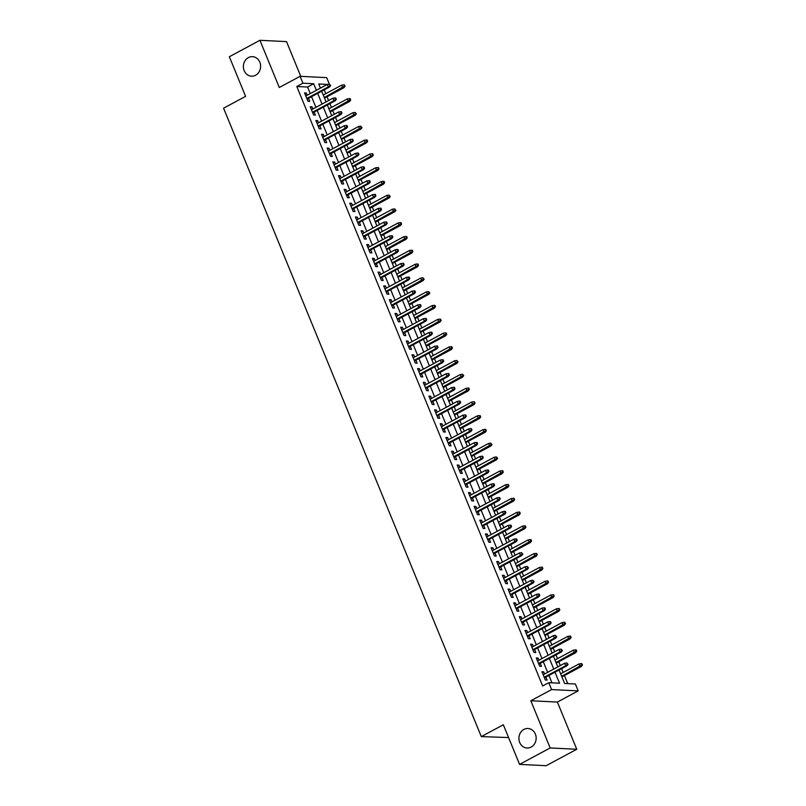 <?xml version="1.0" encoding="UTF-8"?>
<svg xmlns="http://www.w3.org/2000/svg" width="806" height="806" viewBox="0 0 806 806"><rect width="100%" height="100%" fill="white"/><g stroke="black" fill="none" stroke-linecap="round" stroke-linejoin="round"><path stroke-width="1.21" d="M523.91 729.43A9.773 8.624 92.8 0 1 528.011 728.493A9.773 8.624 92.8 0 1 536 736.301A9.773 8.624 92.8 0 1 531.144 747.071A9.773 8.624 92.8 0 1 527.043 748.018A9.773 8.624 92.8 0 1 519.054 740.2A9.773 8.624 92.8 0 1 523.91 729.43M248.379 57.609A9.773 8.624 92.8 0 1 252.469 56.672A9.773 8.624 92.8 0 1 260.469 64.48A9.773 8.624 92.8 0 1 255.613 75.25A9.773 8.624 92.8 0 1 251.512 76.197A9.773 8.624 92.8 0 1 243.523 68.379A9.773 8.624 92.8 0 1 248.379 57.609M559.072 670.018L564.593 683.468L575.363 683.992L578.194 690.883L551.606 689.573L548.785 682.682L559.555 683.216L555.032 672.184M557.389 702.066L530.811 700.746L550.166 747.948L519.578 764.39L546.166 765.7L576.753 749.268L557.389 702.066L578.194 690.883M508.576 737.55L481.303 736.603L223.574 108.195L245.598 96.357L229.347 56.732L259.935 40.3L279.299 87.501L300.094 76.318L326.682 77.638L329.352 84.146M300.769 76.358L286.523 41.61L259.935 40.3M567.746 683.619L564.442 675.559M563.172 672.456L561.611 668.658M560.331 665.555L558.79 661.786M557.52 658.683L555.959 654.875M554.679 651.772L553.138 648.004M551.868 644.901L550.307 641.092M549.027 637.989L547.486 634.221M546.216 631.118L544.655 627.31M543.375 624.207L541.833 620.439M540.564 617.336L539.002 613.527M537.723 610.424L536.181 606.656M534.912 603.553L533.35 599.745M532.071 596.652L530.529 592.873M529.26 589.77L527.698 585.972M526.419 582.869L524.877 579.101M523.608 575.998L522.046 572.189M520.777 569.086L519.225 565.318M517.956 562.215L516.394 558.407M515.125 555.304L513.573 551.536M512.304 548.433L510.742 544.624M509.473 541.521L507.921 537.753M506.652 534.65L505.09 530.842M503.821 527.739L502.269 523.971M501 520.867L499.438 517.059M498.168 513.966L496.617 510.188M495.347 507.085L493.786 503.287M492.516 500.183L490.965 496.415M489.695 493.312L488.134 489.504M486.864 486.401L485.313 482.633M484.043 479.53L482.482 475.721M481.212 472.618L479.661 468.85M478.391 465.747L476.83 461.939M475.56 458.836L474.009 455.068M472.739 451.965L471.178 448.156M469.908 445.053L468.357 441.285M467.087 438.182L465.525 434.374M464.256 431.281L462.704 427.502M461.435 424.399L459.873 420.601M458.604 417.498L457.052 413.73M455.783 410.627L454.221 406.818M452.952 403.715L451.4 399.947M450.131 396.844L448.569 393.036M447.3 389.933L445.748 386.165M444.479 383.062L442.917 379.253M441.648 376.15L440.096 372.382M438.827 369.279L437.265 365.471M435.996 362.368L434.444 358.599M433.175 355.496L431.613 351.688M430.344 348.595L428.792 344.817M427.523 341.714L425.961 337.916M424.691 334.812L423.14 331.044M421.87 327.941L420.309 324.133M419.039 321.03L417.488 317.262M416.218 314.159L414.657 310.35M413.387 307.247L411.836 303.479M410.566 300.376L409.005 296.568M407.735 293.465L406.184 289.697M404.914 286.593L403.353 282.785M402.083 279.682L400.532 275.914M399.262 272.811L397.701 269.002M396.431 265.909L394.88 262.131M393.61 259.028L392.048 255.23M390.779 252.127L389.227 248.359M387.958 245.256L386.396 241.447M385.127 238.344L383.575 234.576M382.306 231.473L380.744 227.665M379.475 224.562L377.923 220.794M376.654 217.691L375.092 213.882M373.823 210.779L372.271 207.011M371.002 203.908L369.44 200.1M368.171 196.996L366.619 193.228M365.35 190.125L363.788 186.317M362.519 183.224L360.967 179.446M359.698 176.343L358.136 172.544M356.867 169.441L355.315 165.673M354.046 162.57L352.484 158.762M351.215 155.659L349.663 151.891M348.394 148.788L346.832 144.979M345.562 141.876L344.011 138.108M342.741 135.005L341.18 131.197M339.91 128.094L338.359 124.326M337.089 121.222L335.528 117.414M334.258 114.311L332.707 110.543M331.437 107.44L329.876 103.631M328.606 100.538L327.055 96.76M325.785 93.657L324.224 89.859M550.166 747.948L576.753 749.268M544.614 673.997L543.738 671.851L541.934 671.761L545.33 680.022L547.123 680.113L545.894 677.1M538.962 660.215L538.086 658.069L536.282 657.978L539.677 666.25L541.471 666.33L540.242 663.318M533.31 646.432L532.434 644.286L530.63 644.196L534.025 652.467L535.819 652.558L534.59 649.535M527.658 632.66L526.781 630.504L524.978 630.413L528.373 638.684L530.167 638.775L528.938 635.763M522.006 618.877L521.129 616.721L519.326 616.63L522.721 624.902L524.515 624.993L523.285 621.98M516.354 605.094L515.477 602.938L513.674 602.858L517.069 611.119L518.863 611.21L517.633 608.198M510.702 591.312L509.825 589.166L508.022 589.075L511.417 597.337L513.21 597.427L511.981 594.415M505.05 577.529L504.173 575.383L502.38 575.293L505.765 583.564L507.558 583.645L506.329 580.632M499.398 563.747L498.521 561.601L496.728 561.51L500.113 569.782L501.906 569.872L500.677 566.85M493.746 549.974L492.869 547.818L491.076 547.727L494.461 555.999L496.254 556.09L495.025 553.077M488.093 536.192L487.217 534.035L485.424 533.945L488.809 542.216L490.602 542.307L489.373 539.295M482.441 522.409L481.565 520.253L479.772 520.172L483.157 528.434L484.95 528.524L483.721 525.512M476.789 508.626L475.913 506.48L474.119 506.39L477.505 514.651L479.298 514.742L478.069 511.729M471.137 494.844L470.261 492.698L468.467 492.607L471.853 500.879L473.646 500.959L472.417 497.947M465.485 481.061L464.609 478.915L462.815 478.824L466.2 487.096L467.994 487.187L466.765 484.164M459.833 467.289L458.957 465.133L457.163 465.042L460.548 473.313L462.342 473.404L461.113 470.392M454.181 453.506L453.304 451.35L451.511 451.259L454.896 459.531L456.69 459.622L455.461 456.609M448.529 439.723L447.652 437.567L445.859 437.487L449.244 445.748L451.038 445.839L449.808 442.826M442.877 425.941L442 423.795L440.207 423.704L443.592 431.966L445.396 432.056L444.156 429.044M437.225 412.158L436.348 410.012L434.555 409.922L437.94 418.193L439.744 418.274L438.504 415.261M431.583 398.376L430.696 396.23L428.903 396.139L432.288 404.411L434.091 404.501L432.852 401.479M425.931 384.603L425.044 382.447L423.251 382.356L426.636 390.628L428.439 390.719L427.2 387.706M420.279 370.82L419.392 368.664L417.599 368.574L420.984 376.845L422.787 376.936L421.548 373.924M414.627 357.038L413.74 354.882L411.947 354.801L415.332 363.063L417.135 363.153L415.896 360.141M408.974 343.255L408.088 341.109L406.295 341.019L409.68 349.28L411.483 349.371L410.244 346.358M403.322 329.473L402.436 327.327L400.642 327.236L404.028 335.508L405.831 335.588L404.592 332.576M397.67 315.69L396.784 313.544L394.99 313.453L398.376 321.725L400.179 321.816L398.94 318.793M392.018 301.918L391.132 299.761L389.338 299.671L392.724 307.942L394.527 308.033L393.288 305.021M386.366 288.135L385.48 285.979L383.686 285.888L387.071 294.16L388.875 294.25L387.636 291.238M380.714 274.352L379.828 272.196L378.034 272.116L381.419 280.377L383.223 280.468L381.984 277.455M375.062 260.57L374.175 258.424L372.382 258.333L375.767 266.595L377.571 266.685L376.331 263.673M369.41 246.787L368.523 244.641L366.73 244.55L370.115 252.822L371.919 252.903L370.679 249.89M363.758 233.005L362.871 230.859L361.078 230.768L364.463 239.039L366.267 239.13L365.027 236.108M358.106 219.232L357.219 217.076L355.426 216.985L358.811 225.257L360.614 225.348L359.375 222.335M352.454 205.449L351.567 203.293L349.774 203.203L353.159 211.474L354.962 211.565L353.723 208.553M346.802 191.667L345.915 189.511L344.122 189.43L347.507 197.692L349.31 197.782L348.071 194.77M341.15 177.884L340.263 175.738L338.47 175.648L341.855 183.909L343.658 184L342.419 180.987M335.498 164.102L334.611 161.956L332.818 161.865L336.203 170.137L338.006 170.217L336.767 167.205M329.845 150.319L328.959 148.173L327.165 148.082L330.551 156.354L332.354 156.445L331.115 153.422M324.193 136.546L323.307 134.39L321.513 134.3L324.899 142.571L326.702 142.662L325.463 139.65M318.541 122.764L317.655 120.608L315.861 120.517L319.247 128.789L321.05 128.879L319.811 125.867M312.889 108.981L312.003 106.825L310.209 106.745L313.594 115.006L315.398 115.097L314.159 112.084M321.181 87.703L320.234 87.663M310.26 93.577L307.58 87.038L296.799 86.504L542.66 685.966L548.785 682.682M551.939 682.843L548.916 675.468M547.647 672.375L543.264 661.696M541.995 658.593L537.612 647.913M536.343 644.81L531.96 634.131M530.691 631.027L526.308 620.348M525.038 617.245L520.656 606.565M519.386 603.462L515.004 592.783M513.734 589.69L509.352 579.01M508.082 575.907L503.7 565.228M502.43 562.125L498.048 551.445M496.778 548.342L492.395 537.662M491.126 534.559L486.743 523.88M485.474 520.777L481.091 510.097M479.822 507.004L475.439 496.325M474.17 493.222L469.787 482.542M468.518 479.439L464.135 468.76M462.866 465.656L458.483 454.977M457.214 451.874L452.831 441.194M451.562 438.091L447.179 427.412M445.909 424.319L441.527 413.639M440.257 410.536L435.875 399.857M434.605 396.754L430.223 386.074M428.953 382.971L424.571 372.291M423.301 369.188L418.919 358.509M417.649 355.406L413.266 344.726M411.997 341.633L407.614 330.954M406.345 327.851L401.962 317.171M400.693 314.068L396.31 303.388M395.041 300.285L390.658 289.606M389.389 286.503L385.006 275.823M383.737 272.72L379.354 262.041M378.085 258.948L373.702 248.268M372.432 245.165L368.06 234.486M366.78 231.382L362.408 220.703M361.128 217.6L356.756 206.92M355.476 203.817L351.104 193.138M349.824 190.035L345.452 179.355M344.172 176.262L339.8 165.583M338.52 162.48L334.147 151.8M332.868 148.697L328.495 138.017M327.216 134.914L322.843 124.235M321.564 121.132L317.191 110.452M315.912 107.349L311.539 96.67M307.237 95.199L306.351 93.053L304.557 92.962L307.942 101.224L309.746 101.314L308.507 98.302M530.811 700.746L551.606 689.573M296.799 86.504L302.925 83.209L300.094 76.318M519.578 764.39L503.327 724.765L481.303 736.603M327.337 84.418L318.733 83.995L320.415 88.116M321.695 91.219L326.067 101.899M327.347 105.002L331.719 115.681M332.999 118.784L337.371 129.454M338.651 132.557L343.024 143.236M344.303 146.339L348.676 157.019M349.955 160.122L354.328 170.801M355.607 173.905L359.98 184.584M361.249 187.687L365.632 198.367M366.901 201.47L371.284 212.139M372.553 215.242L376.936 225.922M378.205 229.025L382.588 239.704M383.858 242.808L388.24 253.487M389.51 256.59L393.892 267.27M395.162 270.373L399.544 281.052M400.814 284.155L405.196 294.825M406.466 297.928L410.848 308.607M412.118 311.71L416.5 322.39M417.77 325.493L422.153 336.173M423.422 339.276L427.805 349.955M429.074 353.058L433.457 363.738M434.726 366.841L439.109 377.51M440.378 380.613L444.761 391.293M446.03 394.396L450.413 405.075M451.682 408.179L456.065 418.858M457.334 421.961L461.717 432.641M462.987 435.744L467.369 446.423M468.639 449.526L473.021 460.196M474.291 463.299L478.673 473.978M479.943 477.081L484.325 487.761M485.595 490.864L489.977 501.544M491.247 504.647L495.63 515.326M496.899 518.429L501.282 529.109M502.551 532.212L506.934 542.881M508.203 545.984L512.586 556.664M513.855 559.767L518.238 570.447M519.507 573.55L523.89 584.229M525.159 587.332L529.542 598.012M530.811 601.115L535.194 611.794M536.464 614.897L540.846 625.567M542.116 628.67L546.498 639.349M547.768 642.453L552.15 653.132M553.42 656.235L557.802 666.915M316.385 90.282L313.695 83.743L302.925 83.209M553.762 669.081L549.38 658.401M548.11 655.298L543.728 644.629M542.458 641.526L538.076 630.846M536.806 627.743L532.423 617.064M531.154 613.96L526.771 603.281M525.502 600.178L521.119 589.498M519.85 586.395L515.467 575.716M514.198 572.613L509.815 561.943M508.546 558.84L504.163 548.161M502.894 545.058L498.511 534.378M497.242 531.275L492.859 520.595M491.589 517.492L487.207 506.813M485.937 503.71L481.555 493.03M480.285 489.927L475.913 479.258M474.633 476.155L470.261 465.475M468.981 462.372L464.609 451.692M463.329 448.589L458.957 437.91M457.677 434.807L453.304 424.127M452.025 421.024L447.652 410.345M446.373 407.242L442 396.572M440.721 393.469L436.348 382.79M435.069 379.686L430.696 369.007M429.417 365.904L425.044 355.224M423.765 352.121L419.392 341.442M418.113 338.339L413.74 327.659M412.46 324.556L408.088 313.887M406.808 310.784L402.436 300.104M401.156 297.001L396.784 286.321M395.504 283.218L391.132 272.539M389.852 269.436L385.48 258.756M384.2 255.653L379.828 244.974M378.548 241.871L374.175 231.201M372.896 228.098L368.523 217.419M367.244 214.315L362.871 203.636M361.592 200.533L357.219 189.853M355.94 186.75L351.567 176.071M350.288 172.968L345.915 162.288M344.636 159.185L340.263 148.516M338.983 145.412L334.611 134.733M333.331 131.63L328.959 120.95M327.679 117.847L323.307 107.168M322.037 104.065L317.655 93.385M307.58 87.038L313.695 83.743M304.91 93.818L306.351 93.053M310.562 107.601L312.003 106.825M316.214 121.384L317.655 120.608M321.866 135.166L323.307 134.39M327.518 148.949L328.959 148.173M333.17 162.731L334.611 161.956M338.822 176.504L340.263 175.738M344.474 190.287L345.915 189.511M350.126 204.069L351.567 203.293M355.778 217.852L357.219 217.076M361.431 231.634L362.871 230.859M367.083 245.417L368.523 244.641M372.735 259.189L374.175 258.424M378.387 272.972L379.828 272.196M384.039 286.755L385.48 285.979M389.691 300.537L391.132 299.761M395.343 314.32L396.784 313.544M400.995 328.102L402.436 327.327M406.647 341.875L408.088 341.109M412.299 355.658L413.74 354.882M417.951 369.44L419.392 368.664M423.603 383.223L425.044 382.447M429.255 397.005L430.696 396.23M434.908 410.788L436.348 410.012M440.56 424.56L442 423.795M446.212 438.343L447.652 437.567M451.864 452.126L453.304 451.35M457.516 465.908L458.957 465.133M463.168 479.691L464.609 478.915M468.82 493.474L470.261 492.698M474.472 507.246L475.913 506.48M480.124 521.029L481.565 520.253M485.776 534.811L487.217 534.035M491.428 548.594L492.869 547.818M497.08 562.376L498.521 561.601M502.732 576.159L504.173 575.383M508.385 589.932L509.825 589.166M514.037 603.714L515.477 602.938M519.689 617.497L521.129 616.721M525.341 631.279L526.781 630.504M530.993 645.062L532.434 644.286M536.645 658.845L538.086 658.069M542.297 672.617L543.738 671.851M307.066 99.078L329.594 86.967L328.304 86.907L306.814 98.453M329.956 85.517L330.672 85.547L329.392 84.136L329.956 85.517L328.304 86.907L327.286 84.428L305.796 95.974M329.594 86.967L330.672 85.547M329.392 84.136L327.286 84.428M345.039 86.262L344.474 84.882L343.759 84.852L345.039 86.262L343.961 87.683L342.671 87.612L341.653 85.134L323.256 95.027M344.323 86.222L324.274 97.506M343.961 87.683L324.526 98.131M341.653 85.134L343.759 84.852M312.718 112.86L335.246 100.75L333.956 100.69L312.466 112.236M335.608 99.299L336.324 99.329L335.759 97.949L335.044 97.919L335.608 99.299L333.956 100.69L332.938 98.211L311.448 109.757M335.246 100.75L336.324 99.329M335.044 97.919L332.938 98.211M318.37 126.643L340.898 114.533L339.608 114.472L318.118 126.018M341.26 113.082L341.976 113.112L341.412 111.732L340.696 111.702L341.26 113.082L339.608 114.472L338.591 111.984L317.101 123.54M340.898 114.533L341.976 113.112M340.696 111.702L338.591 111.984M324.022 140.415L346.55 128.315L345.26 128.245L323.77 139.801M346.912 126.854L347.628 126.895L347.064 125.514L346.338 125.484L346.912 126.854L345.26 128.245L344.243 125.766L322.753 137.312M346.55 128.315L347.628 126.895M346.338 125.484L344.243 125.766M329.674 154.198L352.202 142.098L350.912 142.027L329.422 153.583M352.565 140.637L353.28 140.677L352.716 139.297L351.99 139.257L352.565 140.637L350.912 142.027L349.895 139.549L328.405 151.095M352.202 142.098L353.28 140.677M351.99 139.257L349.895 139.549M350.691 100.045L350.126 98.664L349.411 98.624L349.975 100.004L350.691 100.045L349.613 101.465L348.323 101.395L347.305 98.916L328.908 108.81M349.975 100.004L329.926 111.288M349.613 101.465L330.178 111.903M347.305 98.916L349.411 98.624M356.343 113.817L355.063 112.407L355.627 113.787L356.343 113.817L355.265 115.238L353.975 115.177L352.957 112.699L334.561 122.583M355.627 113.787L335.568 125.071M355.265 115.238L335.83 125.686M352.957 112.699L355.063 112.407M361.995 127.6L360.715 126.189L361.279 127.57L361.995 127.6L360.917 129.02L359.627 128.96L358.61 126.482L340.213 136.365M361.279 127.57L341.22 138.844M360.917 129.02L341.482 139.468M358.61 126.482L360.715 126.189M367.647 141.382L367.083 140.002L366.367 139.972L366.932 141.352L367.647 141.382L366.569 142.803L365.279 142.743L364.262 140.264L345.855 150.148M366.932 141.352L346.872 152.626M366.569 142.803L347.134 153.251M364.262 140.264L366.367 139.972M335.326 167.98L357.854 155.87L356.564 155.81L335.074 167.356M358.217 154.42L358.932 154.46L358.368 153.08L357.642 153.039L358.217 154.42L356.564 155.81L355.547 153.331L334.057 164.877M357.854 155.87L358.932 154.46M357.642 153.039L355.547 153.331M373.299 155.165L372.735 153.785L372.019 153.755L373.299 155.165L372.221 156.586L370.931 156.525L369.914 154.037L351.507 163.93M372.584 155.125L352.524 166.409M372.221 156.586L352.786 167.033M369.914 154.037L372.019 153.755M340.978 181.763L363.506 169.653L362.216 169.592L340.726 181.138M363.869 168.202L364.584 168.232L364.02 166.862L363.294 166.822L363.869 168.202L362.216 169.592L361.199 167.114L339.709 178.66M363.506 169.653L364.584 168.232M363.294 166.822L361.199 167.114M346.63 195.546L369.158 183.436L367.868 183.375L346.379 194.921M369.521 181.985L370.236 182.015L369.672 180.635L368.947 180.604L369.521 181.985L367.868 183.375L366.851 180.897L345.361 192.443M369.158 183.436L370.236 182.015M368.947 180.604L366.851 180.897M352.282 209.328L374.81 197.218L373.521 197.158L352.031 208.704M375.173 195.767L375.888 195.798L375.324 194.417L374.599 194.387L375.173 195.767L373.521 197.158L372.503 194.669L351.013 206.225M374.81 197.218L375.888 195.798M374.599 194.387L372.503 194.669M357.935 223.101L380.462 211.001L379.173 210.93L357.673 222.486M380.825 209.54L381.54 209.58L380.976 208.2L380.251 208.17L380.825 209.54L379.173 210.93L378.155 208.452L356.665 219.998M380.462 211.001L381.54 209.58M380.251 208.17L378.155 208.452M363.587 236.883L386.114 224.783L384.825 224.713L363.325 236.269M386.477 223.322L387.192 223.363L386.628 221.982L385.903 221.942L386.477 223.322L384.825 224.713L383.807 222.234L362.317 233.78M386.114 224.783L387.192 223.363M385.903 221.942L383.807 222.234M378.951 168.948L378.387 167.567L377.671 167.537L378.951 168.948L377.873 170.368L376.583 170.298L375.566 167.819L357.159 177.713M378.236 168.907L358.176 180.191M377.873 170.368L358.438 180.816M375.566 167.819L377.671 167.537M384.603 182.73L384.039 181.35L383.324 181.31L383.888 182.69L384.603 182.73L383.525 184.151L382.235 184.08L381.218 181.602L362.811 191.496M383.888 182.69L363.828 193.974M383.525 184.151L364.09 194.589M381.218 181.602L383.324 181.31M390.255 196.503L388.976 195.092L389.54 196.473L390.255 196.503L389.177 197.923L387.888 197.863L386.87 195.384L368.463 205.268M389.54 196.473L369.48 207.757M389.177 197.923L369.742 208.371M386.87 195.384L388.976 195.092M395.907 210.285L394.628 208.875L395.192 210.255L395.907 210.285L394.829 211.706L393.54 211.646L392.522 209.167L374.115 219.051M395.192 210.255L375.133 221.529M394.829 211.706L375.395 222.154M392.522 209.167L394.628 208.875M401.559 224.068L400.995 222.688L400.28 222.658L400.844 224.038L401.559 224.068L400.481 225.489L399.192 225.428L398.174 222.95L379.767 232.833M400.844 224.038L380.785 235.312M400.481 225.489L381.047 235.936M398.174 222.95L400.28 222.658M369.239 250.666L391.766 238.556L390.477 238.495L368.977 250.041M392.129 237.105L392.844 237.145L392.28 235.765L391.555 235.725L392.129 237.105L390.477 238.495L389.459 236.017L367.959 247.563M391.766 238.556L392.844 237.145M391.555 235.725L389.459 236.017M407.211 237.851L406.647 236.47L405.932 236.44L407.211 237.851L406.133 239.271L404.844 239.211L403.826 236.722L385.419 246.616M406.496 237.81L386.437 249.094M406.133 239.271L386.699 249.719M403.826 236.722L405.932 236.44M374.891 264.449L397.418 252.338L396.129 252.278L374.629 263.824M397.781 250.888L398.496 250.918L397.932 249.548L397.207 249.507L397.781 250.888L396.129 252.278L395.111 249.8L373.611 261.346M397.418 252.338L398.496 250.918M397.207 249.507L395.111 249.8M412.863 251.633L412.299 250.253L411.584 250.223L412.863 251.633L411.785 253.054L410.496 252.983L409.478 250.505L391.071 260.398M412.148 251.593L392.089 262.877M411.785 253.054L392.351 263.502M409.478 250.505L411.584 250.223M380.543 278.231L403.071 266.121L401.781 266.061L380.281 277.607M403.423 264.67L404.149 264.7L403.584 263.32L402.859 263.29L403.423 264.67L401.781 266.061L400.763 263.582L379.263 275.128M403.071 266.121L404.149 264.7M402.859 263.29L400.763 263.582M418.515 265.416L417.951 264.036L417.236 263.995L417.8 265.375L418.515 265.416L417.437 266.836L416.148 266.766L415.13 264.287L396.723 274.181M417.8 265.375L397.741 276.66M417.437 266.836L398.003 277.274M415.13 264.287L417.236 263.995M386.195 292.014L408.723 279.904L407.433 279.843L385.933 291.389M409.075 278.453L409.801 278.483L409.236 277.103L408.511 277.073L409.075 278.453L407.433 279.843L406.415 277.355L384.915 288.911M408.723 279.904L409.801 278.483M408.511 277.073L406.415 277.355M424.168 279.188L422.888 277.778L423.452 279.158L424.168 279.188L423.09 280.609L421.8 280.548L420.782 278.07L402.375 287.954M423.452 279.158L403.393 290.442M423.09 280.609L403.655 291.057M420.782 278.07L422.888 277.778M391.847 305.786L414.375 293.686L413.085 293.616L391.585 305.172M414.727 292.225L415.453 292.266L414.889 290.885L414.163 290.855L414.727 292.225L413.085 293.616L412.068 291.137L390.567 302.683M414.375 293.686L415.453 292.266M414.163 290.855L412.068 291.137M429.82 292.971L428.54 291.56L429.104 292.941L429.82 292.971L428.742 294.392L427.452 294.331L426.434 291.853L408.027 301.736M429.104 292.941L409.045 304.215M428.742 294.392L409.307 304.839M426.434 291.853L428.54 291.56M397.499 319.569L420.027 307.469L418.737 307.398L397.237 318.954M420.379 306.008L421.105 306.048L420.541 304.668L419.815 304.628L420.379 306.008L418.737 307.398L417.72 304.92L396.22 316.466M420.027 307.469L421.105 306.048M419.815 304.628L417.72 304.92M435.472 306.754L434.908 305.373L434.192 305.343L434.756 306.723L435.472 306.754L434.394 308.174L433.104 308.114L432.087 305.635L413.68 315.519M434.756 306.723L414.697 317.997M434.394 308.174L414.959 318.622M432.087 305.635L434.192 305.343M403.151 333.352L425.679 321.241L424.379 321.181L402.889 332.727M426.031 319.791L426.757 319.831L426.193 318.451L425.467 318.41L426.031 319.791L424.379 321.181L423.372 318.702L401.872 330.248M425.679 321.241L426.757 319.831M425.467 318.41L423.372 318.702M408.803 347.134L431.331 335.024L430.031 334.964L408.541 346.509M431.684 333.573L432.409 333.603L431.845 332.233L431.119 332.193L431.684 333.573L430.031 334.964L429.024 332.485L407.524 344.031M431.331 335.024L432.409 333.603M431.119 332.193L429.024 332.485M414.455 360.917L436.983 348.807L435.683 348.746L414.193 360.292M437.336 347.356L438.061 347.386L437.497 346.006L436.771 345.976L437.336 347.356L435.683 348.746L434.666 346.268L413.176 357.814M436.983 348.807L438.061 347.386M436.771 345.976L434.666 346.268M420.107 374.699L442.635 362.589L441.335 362.529L419.845 374.075M442.988 361.138L443.713 361.169L443.149 359.788L442.423 359.758L442.988 361.138L441.335 362.529L440.318 360.04L418.828 371.596M442.635 362.589L443.713 361.169M442.423 359.758L440.318 360.04M425.759 388.472L448.287 376.372L446.987 376.301L425.497 387.857M448.64 374.911L449.365 374.951L448.801 373.571L448.076 373.541L448.64 374.911L446.987 376.301L445.97 373.823L424.48 385.369M448.287 376.372L449.365 374.951M448.076 373.541L445.97 373.823M431.411 402.254L453.939 390.154L452.64 390.084L431.15 401.64M454.292 388.694L455.017 388.734L454.453 387.354L453.728 387.313L454.292 388.694L452.64 390.084L451.622 387.605L430.132 399.151M453.939 390.154L455.017 388.734M453.728 387.313L451.622 387.605M437.064 416.037L459.591 403.927L458.292 403.866L436.802 415.412M459.944 402.476L460.669 402.516L460.105 401.136L459.38 401.096L459.944 402.476L458.292 403.866L457.274 401.388L435.784 412.934M459.591 403.927L460.669 402.516M459.38 401.096L457.274 401.388M442.716 429.82L465.243 417.71L463.944 417.649L442.454 429.195M465.596 416.259L466.321 416.289L465.757 414.919L465.032 414.878L465.596 416.259L463.944 417.649L462.926 415.171L441.436 426.717M465.243 417.71L466.321 416.289M465.032 414.878L462.926 415.171M448.368 443.602L470.895 431.492L469.596 431.432L448.106 442.978M471.248 430.041L471.973 430.072L471.409 428.691L470.684 428.661L471.248 430.041L469.596 431.432L468.578 428.953L447.088 440.499M470.895 431.492L471.973 430.072M470.684 428.661L468.578 428.953M454.02 457.385L476.548 445.275L475.248 445.214L453.758 456.76M476.9 443.824L477.626 443.854L477.061 442.474L476.336 442.444L476.9 443.824L475.248 445.214L474.23 442.726L452.74 454.282M476.548 445.275L477.626 443.854M476.336 442.444L474.23 442.726M459.672 471.157L482.2 459.057L480.9 458.987L459.41 470.543M482.552 457.596L483.278 457.637L482.713 456.256L481.988 456.226L482.552 457.596L480.9 458.987L479.882 456.508L458.392 468.054M482.2 459.057L483.278 457.637M481.988 456.226L479.882 456.508M465.324 484.94L487.852 472.84L486.552 472.769L465.062 484.325M488.204 471.379L488.93 471.419L488.365 470.039L487.64 469.999L488.204 471.379L486.552 472.769L485.534 470.291L464.044 481.837M487.852 472.84L488.93 471.419M487.64 469.999L485.534 470.291M470.976 498.723L493.504 486.612L492.204 486.552L470.714 498.098M493.856 485.162L494.582 485.202L494.018 483.822L493.292 483.781L493.856 485.162L492.204 486.552L491.186 484.074L469.697 495.619M493.504 486.612L494.582 485.202M493.292 483.781L491.186 484.074M476.628 512.505L499.156 500.395L497.856 500.335L476.366 511.881M499.508 498.944L500.234 498.974L499.67 497.604L498.944 497.564L499.508 498.944L497.856 500.335L496.839 497.856L475.349 509.402M499.156 500.395L500.234 498.974M498.944 497.564L496.839 497.856M482.28 526.288L504.808 514.178L503.508 514.117L482.018 525.663M505.161 512.727L505.886 512.757L505.322 511.377L504.596 511.347L505.161 512.727L503.508 514.117L502.491 511.639L481.001 523.185M504.808 514.178L505.886 512.757M504.596 511.347L502.491 511.639M487.932 540.07L510.46 527.96L509.16 527.9L487.67 539.446M510.813 526.509L511.538 526.54L510.974 525.159L510.248 525.129L510.813 526.509L509.16 527.9L508.143 525.411L486.653 536.967M510.46 527.96L511.538 526.54M510.248 525.129L508.143 525.411M493.584 553.843L516.112 541.743L514.812 541.672L493.322 553.228M516.465 540.282L517.19 540.322L516.616 538.942L515.9 538.912L516.465 540.282L514.812 541.672L513.795 539.194L492.305 550.74M516.112 541.743L517.19 540.322M515.9 538.912L513.795 539.194M499.236 567.625L521.764 555.525L520.464 555.455L498.974 567.011M522.117 554.065L522.842 554.105L521.553 552.684L522.117 554.065L520.464 555.455L519.447 552.976L497.957 564.522M521.764 555.525L522.842 554.105M521.553 552.684L519.447 552.976M441.124 320.536L440.56 319.156L439.844 319.126L441.124 320.536L440.046 321.957L438.756 321.896L437.739 319.408L419.332 329.301M440.408 320.496L420.349 331.78M440.046 321.957L420.611 332.404M437.739 319.408L439.844 319.126M446.776 334.319L446.212 332.938L445.496 332.908L446.776 334.319L445.698 335.739L444.408 335.669L443.391 333.19L424.984 343.084M446.061 334.278L426.001 345.562M445.698 335.739L426.263 346.187M443.391 333.19L445.496 332.908M452.428 348.101L451.864 346.721L451.148 346.681L451.713 348.061L452.428 348.101L451.35 349.522L450.06 349.451L449.043 346.973L430.636 356.867M451.713 348.061L431.653 359.345M451.35 349.522L431.915 359.96M449.043 346.973L451.148 346.681M458.08 361.874L456.8 360.463L457.365 361.844L458.08 361.874L457.002 363.294L455.712 363.234L454.695 360.756L436.288 370.639M457.365 361.844L437.305 373.128M457.002 363.294L437.567 373.742M454.695 360.756L456.8 360.463M463.732 375.656L462.453 374.246L463.017 375.626L463.732 375.656L462.654 377.077L461.364 377.017L460.347 374.538L441.94 384.422M463.017 375.626L442.957 386.9M462.654 377.077L443.219 387.525M460.347 374.538L462.453 374.246M469.384 389.439L468.82 388.059L468.105 388.029L468.669 389.409L469.384 389.439L468.306 390.86L467.017 390.799L465.999 388.321L447.592 398.204M468.669 389.409L448.61 400.683M468.306 390.86L448.871 401.307M465.999 388.321L468.105 388.029M475.036 403.222L474.472 401.841L473.757 401.811L475.036 403.222L473.958 404.642L472.669 404.582L471.651 402.093L453.244 411.987M474.321 403.181L454.262 414.465M473.958 404.642L454.524 415.09M471.651 402.093L473.757 401.811M480.688 417.004L480.124 415.624L479.409 415.594L480.688 417.004L479.61 418.425L478.321 418.354L477.303 415.876L458.896 425.77M479.973 416.964L459.914 428.248M479.61 418.425L460.176 428.873M477.303 415.876L479.409 415.594M486.34 430.787L485.776 429.407L485.061 429.366L485.625 430.747L486.34 430.787L485.262 432.207L483.973 432.137L482.955 429.658L464.548 439.552M485.625 430.747L465.566 442.031M485.262 432.207L465.828 442.645M482.955 429.658L485.061 429.366M491.992 444.559L490.713 443.149L491.277 444.529L491.992 444.559L490.914 445.98L489.625 445.92L488.607 443.441L470.2 453.325M491.277 444.529L471.218 455.813M490.914 445.98L471.48 456.428M488.607 443.441L490.713 443.149M497.645 458.342L496.365 456.931L496.929 458.312L497.645 458.342L496.567 459.763L495.277 459.702L494.259 457.224L475.852 467.107M496.929 458.312L476.87 469.586M496.567 459.763L477.132 470.21M494.259 457.224L496.365 456.931M503.297 472.125L502.732 470.744L502.017 470.714L502.581 472.094L503.297 472.125L502.219 473.545L500.929 473.485L499.911 471.006L481.504 480.89M502.581 472.094L482.522 483.368M502.219 473.545L482.784 483.993M499.911 471.006L502.017 470.714M508.949 485.907L508.385 484.527L507.669 484.497L508.949 485.907L507.871 487.328L506.581 487.267L505.564 484.779L487.156 494.672M508.233 485.867L488.174 497.151M507.871 487.328L488.436 497.776M505.564 484.779L507.669 484.497M514.601 499.69L514.037 498.31L513.321 498.279L514.601 499.69L513.523 501.11L512.233 501.04L511.216 498.561L492.809 508.455M513.885 499.649L493.826 510.933M513.523 501.11L494.088 511.558M511.216 498.561L513.321 498.279M520.253 513.472L519.689 512.092L518.973 512.052L519.538 513.432L520.253 513.472L519.175 514.893L517.885 514.822L516.868 512.344L498.461 522.238M519.538 513.432L499.478 524.716M519.175 514.893L499.73 525.331M516.868 512.344L518.973 512.052M525.905 527.245L525.341 525.875L524.615 525.834L525.19 527.215L525.905 527.245L524.827 528.665L523.537 528.605L522.52 526.127L504.113 536.01M525.19 527.215L505.13 538.499M524.827 528.665L505.382 539.113M522.52 526.127L524.615 525.834M531.557 541.028L530.993 539.657L530.267 539.617L530.842 540.997L531.557 541.028L530.479 542.448L529.189 542.388L528.172 539.909L509.765 549.793M530.842 540.997L510.782 552.271M530.479 542.448L511.034 552.896M528.172 539.909L530.267 539.617M537.209 554.81L536.645 553.43L535.919 553.4L536.494 554.78L537.209 554.81L536.131 556.231L534.841 556.17L533.824 553.692L515.417 563.575M536.494 554.78L516.434 566.054M536.131 556.231L516.686 566.678M533.824 553.692L535.919 553.4M504.888 581.408L527.416 569.298L526.117 569.238L504.627 580.783M527.769 567.847L528.494 567.887L527.205 566.467L527.769 567.847L526.117 569.238L525.099 566.759L503.609 578.305M527.416 569.298L528.494 567.887M527.205 566.467L525.099 566.759M510.541 595.191L533.068 583.081L531.769 583.02L510.279 594.566M533.421 581.63L534.146 581.66L532.857 580.249L533.421 581.63L531.769 583.02L530.751 580.542L509.261 592.088M533.068 583.081L534.146 581.66M532.857 580.249L530.751 580.542M516.193 608.973L538.72 596.863L537.421 596.803L515.931 608.349M539.073 595.412L539.798 595.443L539.224 594.062L538.509 594.032L539.073 595.412L537.421 596.803L536.403 594.324L514.913 605.87M538.72 596.863L539.798 595.443M538.509 594.032L536.403 594.324M521.835 622.756L544.372 610.646L543.073 610.585L521.583 622.131M544.725 609.195L545.45 609.225L544.876 607.845L544.161 607.815L544.725 609.195L543.073 610.585L542.055 608.097L520.565 619.653M544.372 610.646L545.45 609.225M544.161 607.815L542.055 608.097M527.487 636.528L550.024 624.428L548.725 624.358L527.235 635.914M550.377 622.967L551.103 623.008L550.528 621.628L549.813 621.597L550.377 622.967L548.725 624.358L547.707 621.879L526.217 633.425M550.024 624.428L551.103 623.008M549.813 621.597L547.707 621.879M533.139 650.311L555.677 638.211L554.377 638.14L532.887 649.696M556.029 636.75L556.755 636.79L555.465 635.37L556.029 636.75L554.377 638.14L553.359 635.662L531.869 647.208M555.677 638.211L556.755 636.79M555.465 635.37L553.359 635.662M538.791 664.094L561.329 651.983L560.029 651.923L538.539 663.469M561.681 650.533L562.407 650.573L561.117 649.152L561.681 650.533L560.029 651.923L559.011 649.445L537.521 660.991M561.329 651.983L562.407 650.573M561.117 649.152L559.011 649.445M544.443 677.876L566.981 665.766L565.681 665.706L544.191 677.252M567.333 664.315L568.049 664.346L566.769 662.935L567.333 664.315L565.681 665.706L564.663 663.227L543.173 674.773M566.981 665.766L568.049 664.346M566.769 662.935L564.663 663.227M542.861 568.593L542.297 567.212L541.572 567.182L542.861 568.593L541.783 570.013L540.494 569.953L539.476 567.464L521.069 577.358M542.146 568.552L522.087 579.836M541.783 570.013L522.338 580.461M539.476 567.464L541.572 567.182M548.513 582.375L547.949 580.995L547.224 580.965L548.513 582.375L547.435 583.796L546.146 583.725L545.128 581.247L526.721 591.141M547.798 582.335L527.739 593.619M547.435 583.796L527.99 594.244M545.128 581.247L547.224 580.965M554.165 596.158L553.601 594.778L552.876 594.737L554.165 596.158L553.087 597.578L551.798 597.508L550.78 595.03L532.373 604.923M553.45 596.118L533.391 607.402M553.087 597.578L533.643 608.016M550.78 595.03L552.876 594.737M559.817 609.93L559.253 608.56L558.528 608.52L559.102 609.9L559.817 609.93L558.739 611.351L557.45 611.291L556.432 608.812L538.025 618.696M559.102 609.9L539.043 621.184M558.739 611.351L539.295 621.799M556.432 608.812L558.528 608.52M565.469 623.713L564.905 622.343L564.18 622.303L564.754 623.683L565.469 623.713L564.391 625.134L563.102 625.073L562.084 622.595L543.677 632.478M564.754 623.683L544.695 634.957M564.391 625.134L544.947 635.581M562.084 622.595L564.18 622.303M571.122 637.496L570.557 636.115L569.832 636.085L570.406 637.465L571.122 637.496L570.043 638.916L568.754 638.856L567.736 636.377L549.329 646.261M570.406 637.465L550.347 648.739M570.043 638.916L550.599 649.364M567.736 636.377L569.832 636.085M576.774 651.278L576.209 649.898L575.484 649.868L576.048 651.238L576.774 651.278L575.696 652.699L574.406 652.638L573.388 650.15L554.981 660.043M576.048 651.238L555.999 662.522M575.696 652.699L556.251 663.147M573.388 650.15L575.484 649.868M582.426 665.061L581.861 663.681L581.136 663.65L581.7 665.021L582.426 665.061L581.348 666.481L580.058 666.411L579.04 663.932L560.633 673.826M581.7 665.021L561.651 676.305M581.348 666.481L561.903 676.929M579.04 663.932L581.136 663.65"/></g></svg>
